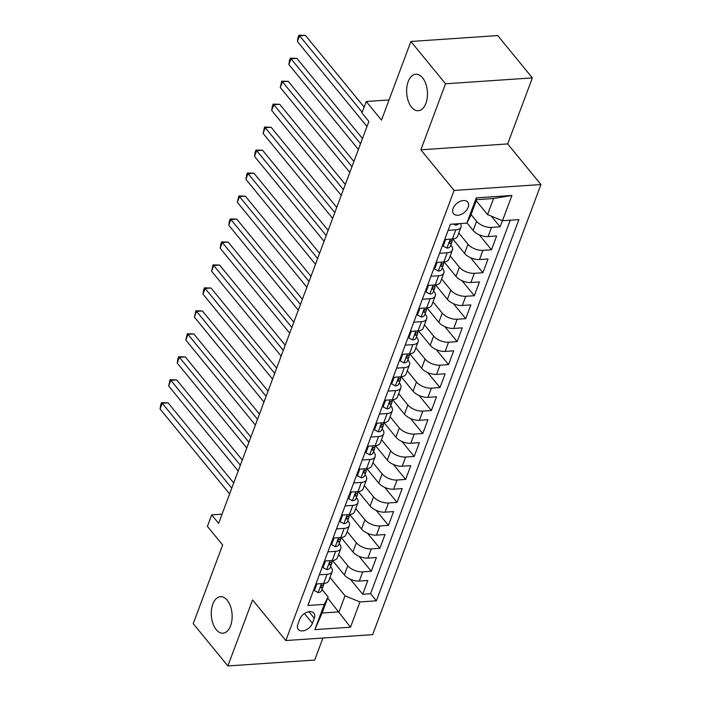 <?xml version="1.0" encoding="UTF-8"?>
<svg xmlns="http://www.w3.org/2000/svg" width="701" height="701" viewBox="0 0 701 701"><rect width="100%" height="100%" fill="white"/><g stroke="black" fill="none" stroke-linecap="round" stroke-linejoin="round"><path stroke-width="1.05" d="M411.557 107.183A18.287 10.384 86.1 0 1 406.869 87.126A18.287 10.384 86.1 0 1 415.816 74.245A18.287 10.384 86.1 0 1 422.554 77.793A18.287 10.384 86.1 0 1 427.242 97.851A18.287 10.384 86.1 0 1 418.295 110.732A18.287 10.384 86.1 0 1 411.557 107.183M216.223 629.638A18.287 10.384 86.1 0 1 211.527 609.572A18.287 10.384 86.1 0 1 220.482 596.691A18.287 10.384 86.1 0 1 227.212 600.24A18.287 10.384 86.1 0 1 231.908 620.306A18.287 10.384 86.1 0 1 222.953 633.187A18.287 10.384 86.1 0 1 216.223 629.638M453.118 208.407A9.139 5.88 140.7 0 0 453.547 213.691A9.139 5.88 140.7 0 0 461.162 214.41A9.139 5.88 140.7 0 0 468.128 207.391A9.139 5.88 140.7 0 0 467.698 202.107A9.139 5.88 140.7 0 0 460.084 201.389A9.139 5.88 140.7 0 0 453.118 208.407M532.366 77.899L497.719 35.576L410.891 41.473L445.538 83.787L420.854 149.812L454.117 190.435L540.935 184.538L507.673 143.915L532.366 77.899L445.538 83.787M454.117 190.435L285.824 640.548L372.652 634.65L540.935 184.538M285.824 640.548L252.562 599.925L227.878 665.95L314.705 660.053L322.933 638.024M227.878 665.95L193.231 623.636L222.638 544.984L207.4 526.363L211.693 514.876L218.616 523.34L368.875 121.457L361.944 112.992L366.237 101.514L381.484 120.134L410.891 41.473M332.747 560.747L344.349 574.925A11.426 5.871 20.5 0 0 359.28 581.05L367.85 580.472L362.697 594.255L350.43 579.271M338.574 554.491L347.784 565.733A11.426 5.871 20.5 0 0 362.715 571.867L371.285 571.289L359.008 556.305M371.285 571.289L376.428 557.505L367.867 558.092A11.426 5.871 20.5 0 1 352.936 551.959L341.334 537.79M349.922 514.823L361.523 528.992A11.426 5.871 20.5 0 0 376.455 535.126L385.015 534.539L379.863 548.322L367.596 533.338M358.509 491.857L370.11 506.026A11.426 5.871 20.5 0 0 385.042 512.159L393.603 511.581L388.45 525.356L376.183 510.372M367.096 468.89L378.698 483.059A11.426 5.871 20.5 0 0 393.629 489.193L402.19 488.615L397.038 502.389L384.77 487.405M375.683 445.924L387.285 460.093A11.426 5.871 20.5 0 0 402.216 466.226L410.777 465.648L405.625 479.431L393.357 464.439M384.271 422.966L395.872 437.135A11.426 5.871 20.5 0 0 410.795 443.269L419.364 442.681L414.212 456.465L401.945 441.481M392.849 399.999L404.459 414.168A11.426 5.871 20.5 0 0 419.382 420.302L427.952 419.715L422.799 433.498L410.532 418.515M401.436 377.033L413.038 391.202A11.426 5.871 20.5 0 0 427.969 397.336L436.539 396.757L431.387 410.532L419.119 395.548M410.024 354.066L421.625 368.235A11.426 5.871 20.5 0 0 436.557 374.369L445.126 373.791L439.974 387.565L427.698 372.582M418.611 331.1L430.212 345.269A11.426 5.871 20.5 0 0 445.144 351.403L453.705 350.824L448.552 364.599L436.285 349.615M427.198 308.133L438.8 322.311A11.426 5.871 20.5 0 0 453.731 328.445L462.292 327.858L457.14 341.641L444.872 326.657M435.785 285.176L447.387 299.345A11.426 5.871 20.5 0 0 462.318 305.478L470.879 304.891L465.727 318.675L453.459 303.691M444.373 262.209L455.974 276.378A11.426 5.871 20.5 0 0 470.906 282.512L479.466 281.933L474.314 295.708L462.047 280.724M452.96 239.243L464.561 253.411A11.426 5.871 20.5 0 0 479.484 259.545L488.054 258.967L482.901 272.742L470.634 257.758M466.954 222.883L473.149 230.445A11.426 5.871 20.5 0 0 488.071 236.579L496.641 236L491.489 249.775L479.221 234.791M439.527 253.306L447.256 252.781A11.426 5.871 -159.5 0 0 452.417 250.012A11.426 5.871 -159.5 0 0 451.102 245.376L450.804 245.008M430.94 276.273L438.668 275.747A11.426 5.871 -159.5 0 0 443.829 272.978A11.426 5.871 -159.5 0 0 442.515 268.343L442.217 267.975M422.352 299.239L430.081 298.714A11.426 5.871 -159.5 0 0 435.242 295.945A11.426 5.871 -159.5 0 0 433.928 291.301L433.63 290.941M413.774 322.197L421.494 321.68A11.426 5.871 -159.5 0 0 426.655 318.911A11.426 5.871 -159.5 0 0 425.341 314.267L425.043 313.908M405.187 345.164L412.907 344.638A11.426 5.871 -159.5 0 0 418.076 341.878A11.426 5.871 -159.5 0 0 416.753 337.234L416.455 336.874M396.6 368.13L404.328 367.604A11.426 5.871 -159.5 0 0 409.489 364.835A11.426 5.871 -159.5 0 0 408.166 360.2L407.868 359.832M388.012 391.097L395.741 390.571A11.426 5.871 -159.5 0 0 400.902 387.802A11.426 5.871 -159.5 0 0 399.579 383.167L399.281 382.799M379.425 414.063L387.154 413.537A11.426 5.871 -159.5 0 0 392.315 410.768A11.426 5.871 -159.5 0 0 390.992 406.124L390.694 405.765M370.838 437.03L378.566 436.504A11.426 5.871 -159.5 0 0 383.727 433.735A11.426 5.871 -159.5 0 0 382.404 429.091L382.115 428.732M362.251 459.987L369.979 459.462A11.426 5.871 -159.5 0 0 375.14 456.702A11.426 5.871 -159.5 0 0 373.826 452.057L373.528 451.698M353.663 482.954L361.392 482.428A11.426 5.871 -159.5 0 0 366.553 479.659A11.426 5.871 -159.5 0 0 365.239 475.024L364.941 474.665M345.085 505.92L352.805 505.395A11.426 5.871 -159.5 0 0 357.966 502.626A11.426 5.871 -159.5 0 0 356.651 497.99L356.353 497.622M336.498 528.887L344.217 528.361A11.426 5.871 -159.5 0 0 349.378 525.592A11.426 5.871 -159.5 0 0 348.064 520.957L347.766 520.589M327.91 551.853L335.639 551.328A11.426 5.871 -159.5 0 0 340.8 548.559A11.426 5.871 -159.5 0 0 339.477 543.915L339.179 543.555M312.401 623.303L314.293 618.247A8.859 5.696 140.7 0 0 313.873 613.13A8.859 5.696 140.7 0 0 306.495 612.437A8.859 5.696 140.7 0 0 299.739 619.237L297.855 624.284A8.859 5.696 140.7 0 0 298.275 629.402A8.859 5.696 140.7 0 0 305.645 630.103A8.859 5.696 140.7 0 0 312.401 623.303L304.436 613.568M476.251 200.784L487.554 214.594L493.565 198.514L476.671 199.662L470.66 215.742L466.813 223.146L450.392 224.259L307.853 605.48L324.283 604.367L328.129 596.954L322.004 589.488M466.813 223.146L476.259 197.884L511.923 195.465L502.486 220.727L518.906 219.606L376.376 600.827L359.946 601.94L350.509 627.202L314.837 629.629L324.283 604.367M471.098 214.567L476.584 221.262L473.149 230.445M458.787 232.977L467.996 244.228L464.561 253.411M450.2 255.944L459.409 267.195L455.974 276.378M441.612 278.91L450.822 290.153L447.387 299.345M433.025 301.877L442.235 313.119L438.8 322.311M424.438 324.843L433.647 336.086L430.212 345.269M415.851 347.81L425.06 359.052L421.625 368.235M407.272 370.768L416.473 382.019L413.038 391.202M398.685 393.734L407.886 404.985L404.459 414.168M390.098 416.701L399.307 427.943L395.872 437.135M381.51 439.667L390.72 450.909L387.285 460.093M372.923 462.634L382.133 473.876L378.698 483.059M364.336 485.591L373.545 496.843L370.11 506.026M355.749 508.558L364.958 519.809L361.523 528.992M347.161 531.524L356.371 542.767L352.936 551.959M319.323 574.811L327.052 574.294A11.426 5.871 20.5 0 0 332.213 571.525A11.426 5.871 20.5 0 0 330.89 566.881L330.592 566.522M362.697 594.255L370.557 593.721L510.205 220.202M476.584 221.262A11.426 5.871 -159.5 0 0 491.506 227.396L500.076 226.817L502.372 220.675M491.489 249.775L482.919 250.362A11.426 5.871 -159.5 0 1 467.996 244.228M482.901 272.742L474.34 273.329A11.426 5.871 -159.5 0 1 459.409 267.195M474.314 295.708L465.753 296.286A11.426 5.871 -159.5 0 1 450.822 290.153M465.727 318.675L457.166 319.253A11.426 5.871 -159.5 0 1 442.235 313.119M457.14 341.641L448.579 342.219A11.426 5.871 -159.5 0 1 433.647 336.086M448.552 364.599L439.991 365.186A11.426 5.871 -159.5 0 1 425.06 359.052M439.974 387.565L431.404 388.152A11.426 5.871 -159.5 0 1 416.473 382.019M431.387 410.532L422.817 411.11A11.426 5.871 -159.5 0 1 407.886 404.985M422.799 433.498L414.23 434.077A11.426 5.871 -159.5 0 1 399.307 427.943M414.212 456.465L405.651 457.043A11.426 5.871 -159.5 0 1 390.72 450.909M405.625 479.431L397.064 480.01A11.426 5.871 -159.5 0 1 382.133 473.876M397.038 502.389L388.477 502.976A11.426 5.871 -159.5 0 1 373.545 496.843M388.45 525.356L379.889 525.943A11.426 5.871 -159.5 0 1 364.958 519.809M379.863 548.322L371.302 548.901A11.426 5.871 -159.5 0 1 356.371 542.767M315.888 584.003L323.617 583.477A11.426 5.871 20.5 0 0 328.778 580.708L332.213 571.525M324.475 561.037L332.204 560.511A11.426 5.871 20.5 0 0 337.365 557.742L340.8 548.559M333.063 538.07L340.782 537.544A11.426 5.871 20.5 0 0 345.952 534.775L349.378 525.592M341.65 515.104L349.37 514.578A11.426 5.871 20.5 0 0 354.531 511.818L357.966 502.626M350.228 492.146L357.957 491.62A11.426 5.871 20.5 0 0 363.118 488.851L366.553 479.659M358.816 469.179L366.544 468.654A11.426 5.871 20.5 0 0 371.705 465.885L375.14 456.702M367.403 446.213L375.131 445.687A11.426 5.871 20.5 0 0 380.292 442.918L383.727 433.735M375.99 423.246L383.719 422.721A11.426 5.871 20.5 0 0 388.88 419.952L392.315 410.768M384.577 400.28L392.306 399.754A11.426 5.871 20.5 0 0 397.467 396.994L400.902 387.802M393.165 377.313L400.893 376.796A11.426 5.871 20.5 0 0 406.054 374.027L409.489 364.835M401.752 354.355L409.48 353.83A11.426 5.871 20.5 0 0 414.641 351.061L418.076 341.878M410.339 331.389L418.059 330.863A11.426 5.871 20.5 0 0 423.22 328.094L426.655 318.911M418.926 308.422L426.646 307.897A11.426 5.871 20.5 0 0 431.807 305.128L435.242 295.945M427.505 285.456L435.233 284.93A11.426 5.871 20.5 0 0 440.394 282.161L443.829 272.978M436.092 262.489L443.821 261.972A11.426 5.871 20.5 0 0 448.982 259.204L452.417 250.012M444.679 239.532L452.408 239.006A11.426 5.871 20.5 0 0 457.569 236.237L461.004 227.045A11.426 5.871 -159.5 0 1 455.843 229.814L448.114 230.34M328.129 596.954L322.118 613.033L339.012 611.885L345.023 595.806L359.946 601.94M327.709 598.076L350.509 627.202M329.996 577.458L345.023 595.806M389.029 99.963L366.237 101.514M222.042 514.175L211.693 514.876M370.557 593.721L376.376 600.827M500.076 226.817L491.34 216.153M502.486 220.727L487.554 214.594M460.496 223.575A11.426 5.871 -159.5 0 1 461.004 227.045M322.118 613.033L314.837 629.629M476.259 197.884L476.671 199.662M511.923 195.465L493.565 198.514M420.854 149.812L507.673 143.915M316.887 583.933L314.399 590.601L318.228 592.582A7.571 3.891 20.5 0 0 321.531 590.75L323.17 586.387A7.571 3.891 20.5 0 0 323.275 585.379L323.214 584.783M233.705 482.998L168.074 402.847L162.211 403.241L231.759 488.194M160.065 408.99L160.66 404.941L161.519 402.646L162.211 403.241L160.065 408.99L229.613 493.933M324.283 583.416L324.195 583.635A7.571 3.891 -159.5 0 1 322.486 585.133C320.559 586.448 320.217 587.368 321.452 587.885A7.571 3.891 20.5 0 0 323.17 586.387M320.769 587.753L321.452 587.885L320.672 586.939M161.519 402.646L168.074 402.847M313.724 589.778L314.399 590.601M325.474 560.966L322.986 567.635L326.815 569.615A7.571 3.891 20.5 0 0 330.118 567.784L331.748 563.429A7.571 3.891 20.5 0 0 331.862 562.412L331.792 561.816M242.292 460.031L176.661 379.881L170.799 380.284L240.347 465.227M168.652 386.023L170.106 379.679L170.799 380.284L168.652 386.023L238.2 470.967M332.861 560.45L332.782 560.669A7.571 3.891 -159.5 0 1 331.065 562.167C329.146 563.481 328.804 564.401 330.04 564.918A7.571 3.891 20.5 0 0 331.748 563.429M329.356 564.787L330.04 564.918L329.26 563.972M170.106 379.679L176.661 379.881M322.311 566.82L322.986 567.635M334.062 538L331.573 544.668L335.402 546.649A7.571 3.891 20.5 0 0 338.706 544.826L340.335 540.462A7.571 3.891 20.5 0 0 340.449 539.446L340.379 538.85M250.879 437.065L185.248 356.914L179.377 357.317L248.934 442.261M177.23 363.057L177.835 359.017L178.694 356.721L179.377 357.317L177.23 363.057L246.787 448M341.448 537.483L341.369 537.702A7.571 3.891 -159.5 0 1 339.652 539.2C337.733 540.515 337.383 541.435 338.627 541.961A7.571 3.891 20.5 0 0 340.335 540.462M337.943 541.82L338.627 541.961L337.847 541.006M178.694 356.721L185.248 356.914M330.898 543.853L331.573 544.668M342.649 515.042L340.151 521.702L343.989 523.682A7.571 3.891 20.5 0 0 347.293 521.859L348.923 517.496A7.571 3.891 20.5 0 0 349.037 516.479L348.967 515.883M259.458 414.107L193.835 333.948L187.964 334.351L257.521 419.294M185.818 340.09L187.281 333.755L187.964 334.351L185.818 340.09L255.374 425.034M350.036 514.516L349.957 514.736A7.571 3.891 -159.5 0 1 348.239 516.234C346.32 517.557 345.97 518.468 347.214 518.994A7.571 3.891 20.5 0 0 348.923 517.496M346.531 518.854L347.214 518.994L346.434 518.039M187.281 333.755L193.835 333.948M339.486 520.887L340.151 521.702M351.236 492.076L348.739 498.744L352.577 500.716A7.571 3.891 20.5 0 0 355.88 498.893L357.51 494.529A7.571 3.891 20.5 0 0 357.624 493.513L357.554 492.917M268.045 391.14L202.423 310.99L196.552 311.384L266.108 396.328M194.405 317.124L195.868 310.788L196.552 311.384L194.405 317.124L263.962 402.076M358.623 491.55L358.544 491.778A7.571 3.891 -159.5 0 1 356.827 493.267C354.899 494.591 354.557 495.511 355.793 496.028A7.571 3.891 20.5 0 0 357.51 494.529M355.118 495.896L355.793 496.028L355.021 495.081M195.868 310.788L202.423 310.99M348.073 497.92L348.739 498.744M359.823 469.109L357.326 475.777L361.164 477.749A7.571 3.891 20.5 0 0 364.467 475.926L366.097 471.563A7.571 3.891 20.5 0 0 366.211 470.546L366.141 469.959M276.632 368.174L211.01 288.023L205.139 288.418L274.696 373.37M202.992 294.166L203.597 290.118L204.455 287.822L205.139 288.418L202.992 294.166L272.549 379.11M367.21 468.592L367.131 468.811A7.571 3.891 -159.5 0 1 365.414 470.31C363.486 471.624 363.144 472.544 364.38 473.061A7.571 3.891 20.5 0 0 366.097 471.563M363.705 472.93L364.38 473.061L363.609 472.115M204.455 287.822L211.01 288.023M356.66 474.954L357.326 475.777M368.411 446.143L365.913 452.811L369.751 454.791A7.571 3.891 20.5 0 0 373.055 452.96L374.685 448.596A7.571 3.891 20.5 0 0 374.798 447.589L374.728 446.993M285.219 345.207L219.588 265.057L213.726 265.46L283.274 350.404M211.579 271.199L213.043 264.855L213.726 265.46L211.579 271.199L281.136 356.143M375.797 445.626L375.71 445.845A7.571 3.891 -159.5 0 1 374.001 447.343C372.073 448.658 371.732 449.578 372.967 450.095A7.571 3.891 20.5 0 0 374.685 448.596M372.284 449.963L372.967 450.095L372.196 449.148M213.043 264.855L219.588 265.057M365.247 451.996L365.913 452.811M376.998 423.176L374.5 429.844L378.338 431.825A7.571 3.891 20.5 0 0 381.642 430.002L383.272 425.638A7.571 3.891 20.5 0 0 383.386 424.622L383.316 424.026M293.807 322.241L228.175 242.09L222.313 242.493L291.861 327.437M220.167 248.233L220.771 244.193L221.63 241.898L222.313 242.493L220.167 248.233L289.715 333.177M384.385 422.659L384.297 422.878A7.571 3.891 -159.5 0 1 382.588 424.377C380.661 425.691 380.319 426.611 381.554 427.128A7.571 3.891 20.5 0 0 383.272 425.638M380.871 426.997L381.554 427.128L380.774 426.182M221.63 241.898L228.175 242.09M373.826 429.03L374.5 429.844M385.576 400.21L383.088 406.878L386.917 408.858A7.571 3.891 20.5 0 0 390.22 407.036L391.859 402.672A7.571 3.891 20.5 0 0 391.964 401.655L391.903 401.06M302.394 299.283L236.763 219.124L230.901 219.527L300.449 304.471M228.754 225.266L229.35 221.227L230.208 218.931L230.901 219.527L228.754 225.266L298.302 310.21M392.972 399.693L392.884 399.912A7.571 3.891 -159.5 0 1 391.176 401.41C389.248 402.725 388.906 403.645 390.142 404.17A7.571 3.891 20.5 0 0 391.859 402.672M389.458 404.03L390.142 404.17L389.362 403.215M230.208 218.931L236.763 219.124M382.413 406.063L383.088 406.878M394.164 377.252L391.675 383.92L395.504 385.892A7.571 3.891 20.5 0 0 398.808 384.069L400.437 379.705A7.571 3.891 20.5 0 0 400.551 378.689L400.481 378.093M310.981 276.317L245.35 196.166L239.488 196.56L309.036 281.504M237.341 202.3L238.796 195.965L239.488 196.56L237.341 202.3L306.889 287.252M401.55 376.726L401.471 376.954A7.571 3.891 -159.5 0 1 399.754 378.444C397.835 379.767 397.493 380.687 398.729 381.204A7.571 3.891 20.5 0 0 400.437 379.705M398.045 381.072L398.729 381.204L397.949 380.257M238.796 195.965L245.35 196.166M391 383.096L391.675 383.92M402.751 354.285L400.262 360.954L404.091 362.925A7.571 3.891 20.5 0 0 407.395 361.103L409.025 356.739A7.571 3.891 20.5 0 0 409.139 355.722L409.069 355.135M319.568 253.35L253.937 173.2L248.066 173.594L317.623 258.546M245.928 179.333L246.524 175.294L247.383 172.998L248.066 173.594L245.928 179.333L315.476 264.286M410.138 353.76L410.059 353.987A7.571 3.891 -159.5 0 1 408.341 355.486C406.422 356.8 406.081 357.72 407.316 358.237A7.571 3.891 20.5 0 0 409.025 356.739M406.633 358.106L407.316 358.237L406.536 357.291M247.383 172.998L253.937 173.2M399.588 360.13L400.262 360.954M411.338 331.319L408.849 337.987L412.679 339.967A7.571 3.891 20.5 0 0 415.982 338.136L417.612 333.772A7.571 3.891 20.5 0 0 417.726 332.765L417.656 332.169M328.147 230.384L262.524 150.233L256.654 150.627L326.21 235.58M254.507 156.376L255.111 152.327L255.97 150.032L256.654 150.627L254.507 156.376L324.064 241.319M418.725 330.802L418.646 331.021A7.571 3.891 -159.5 0 1 416.929 332.519C415.01 333.834 414.659 334.754 415.903 335.271A7.571 3.891 20.5 0 0 417.612 333.772M415.22 335.139L415.903 335.271L415.123 334.324M255.97 150.032L262.524 150.233M408.175 337.163L408.849 337.987M419.925 308.352L417.428 315.021L421.266 317.001A7.571 3.891 20.5 0 0 424.569 315.178L426.199 310.815A7.571 3.891 20.5 0 0 426.313 309.798L426.243 309.202M336.734 207.417L271.112 127.267L265.241 127.67L334.798 212.613M263.094 133.409L264.557 127.065L265.241 127.67L263.094 133.409L332.651 218.353M427.312 307.835L427.233 308.054A7.571 3.891 -159.5 0 1 425.516 309.553C423.597 310.867 423.246 311.787 424.491 312.304A7.571 3.891 20.5 0 0 426.199 310.815M423.807 312.173L424.491 312.304L423.711 311.358M264.557 127.065L271.112 127.267M416.762 314.206L417.428 315.021M428.513 285.386L426.015 292.054L429.853 294.034A7.571 3.891 20.5 0 0 433.157 292.212L434.786 287.848A7.571 3.891 20.5 0 0 434.9 286.832L434.83 286.236M345.321 184.459L279.699 104.3L273.828 104.703L343.385 189.647M271.681 110.443L272.286 106.403L273.145 104.107L273.828 104.703L271.681 110.443L341.238 195.386M435.899 284.869L435.82 285.088A7.571 3.891 -159.5 0 1 434.103 286.586C432.175 287.901 431.834 288.821 433.069 289.347A7.571 3.891 20.5 0 0 434.786 287.848M432.394 289.206L433.069 289.347L432.298 288.391M273.145 104.107L279.699 104.3M425.349 291.239L426.015 292.054M437.1 262.428L434.602 269.096L438.44 271.068A7.571 3.891 20.5 0 0 441.744 269.245L443.374 264.882A7.571 3.891 20.5 0 0 443.488 263.865L443.418 263.269M353.909 161.493L288.277 81.342L282.415 81.737L351.972 166.68M280.269 87.476L281.732 81.141L282.415 81.737L280.269 87.476L349.825 172.42M444.487 261.902L444.399 262.121A7.571 3.891 -159.5 0 1 442.69 263.62C440.763 264.943 440.421 265.854 441.656 266.38A7.571 3.891 20.5 0 0 443.374 264.882M440.973 266.249L441.656 266.38L440.885 265.434M281.732 81.141L288.277 81.342M433.937 268.273L434.602 269.096M445.687 239.462L443.19 246.13L447.028 248.101A7.571 3.891 20.5 0 0 450.331 246.279L451.961 241.915A7.571 3.891 20.5 0 0 452.075 240.899L452.005 240.303M362.496 138.526L296.865 58.376L291.003 58.77L360.551 143.714M288.856 64.51L289.46 60.47L290.319 58.174L291.003 58.77L288.856 64.51L358.404 149.462M453.074 238.936L452.986 239.164A7.571 3.891 -159.5 0 1 451.278 240.653C449.35 241.976 449.008 242.896 450.244 243.413A7.571 3.891 20.5 0 0 451.961 241.915M449.56 243.282L450.244 243.413L449.472 242.467M290.319 58.174L296.865 58.376M442.524 245.306L443.19 246.13M453.503 224.048L455.606 225.144A7.571 3.891 20.5 0 0 458.726 223.698M364.152 107.095L305.452 35.409L299.59 35.804L362.215 112.291M297.443 41.552L298.048 37.503L298.906 35.208L299.59 35.804L297.443 41.552L366.991 126.495M298.906 35.208L305.452 35.409M347.784 565.733L344.349 574.925M362.715 571.867L359.28 581.05M491.506 227.396L488.071 236.579M482.919 250.362L479.484 259.545M474.34 273.329L470.906 282.512M465.753 296.286L462.318 305.478M457.166 319.253L453.731 328.445M448.579 342.219L445.144 351.403M439.991 365.186L436.557 374.369M431.404 388.152L427.969 397.336M422.817 411.11L419.382 420.302M414.23 434.077L410.795 443.269M405.651 457.043L402.216 466.226M397.064 480.01L393.629 489.193M388.477 502.976L385.042 512.159M379.889 525.943L376.455 535.126M371.302 548.901L367.867 558.092M327.052 574.294L323.617 583.477M335.639 551.328L332.204 560.511M344.217 528.361L340.782 537.544M352.805 505.395L349.37 514.578M361.392 482.428L357.957 491.62M369.979 459.462L366.544 468.654M378.566 436.504L375.131 445.687M387.154 413.537L383.719 422.721M395.741 390.571L392.306 399.754M404.328 367.604L400.893 376.796M412.907 344.638L409.48 353.83M421.494 321.68L418.059 330.863M430.081 298.714L426.646 307.897M438.668 275.747L435.233 284.93M447.256 252.781L443.821 261.972M455.843 229.814L452.408 239.006M308.931 611.71L314.293 618.247M321.47 583.626L318.14 592.529M330.048 560.66L326.719 569.562M338.636 537.693L335.306 546.596M347.223 514.727L343.893 523.638M355.81 491.76L352.48 500.672M364.397 468.794L361.068 477.705M372.985 445.836L369.655 454.739M381.572 422.869L378.242 431.772M390.159 399.903L386.829 408.806M398.738 376.936L395.408 385.848M407.325 353.97L403.995 362.881M415.912 331.012L412.582 339.915M424.499 308.046L421.17 316.948M433.087 285.079L429.757 293.982M441.674 262.113L438.344 271.024M450.261 239.146L446.931 248.058M455.965 223.882L455.519 225.091"/></g></svg>
